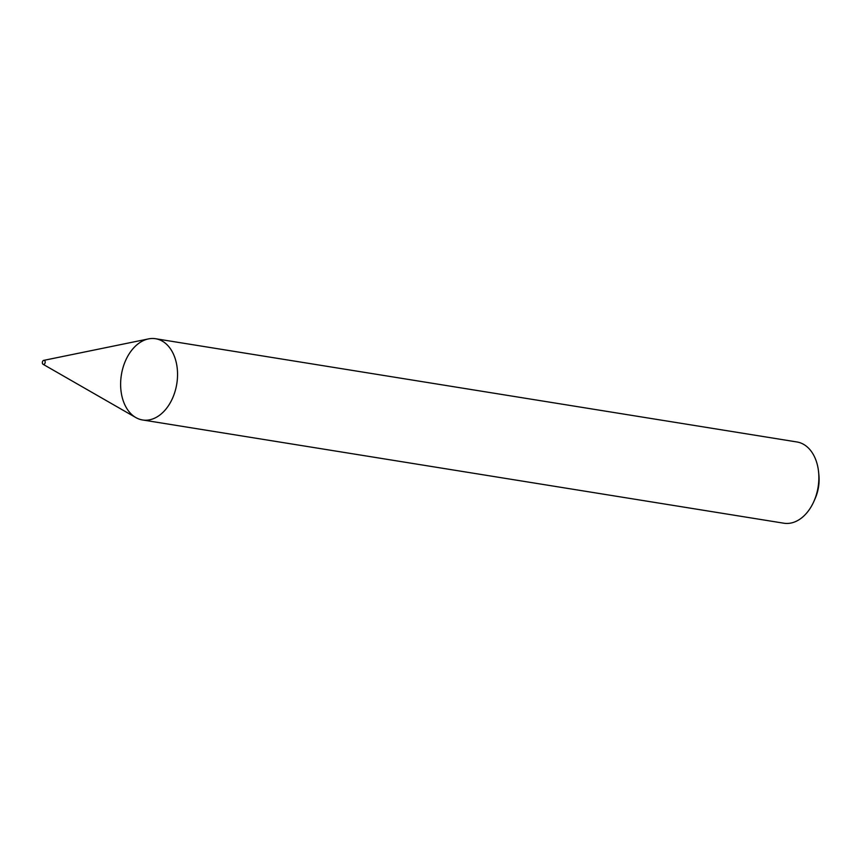 <?xml version="1.0" encoding="UTF-8"?>
<svg xmlns="http://www.w3.org/2000/svg" width="862" height="862" viewBox="0 0 862 862"><rect width="100%" height="100%" fill="white"/><g stroke="black" fill="none" stroke-linecap="round" stroke-linejoin="round"><path stroke-width="1.29" d="M43.1 364.303L135.83 417.564A41.139 28.058 -80.9 0 0 142.941 420.031A41.139 28.058 -80.9 0 0 176.839 383.525A41.139 28.058 -80.9 0 0 155.623 338.734A41.139 28.058 -80.9 0 0 121.38 374.884A41.139 28.058 -80.9 0 0 142.553 419.966A41.139 28.058 -80.9 0 0 142.941 420.031A41.139 28.058 -80.9 0 0 177.41 378.375A41.139 28.058 -80.9 0 0 148.501 338.906L43.736 360.37A2.058 1.401 -80.9 0 0 42.378 362.169A2.058 1.401 -80.9 0 0 43.1 364.303A2.058 1.401 -80.9 0 0 43.456 364.421A2.058 1.401 -80.9 0 0 45.18 362.342A2.058 1.401 -80.9 0 0 43.736 360.37M142.553 419.966L783.86 523.212A41.139 28.058 -80.9 0 0 784.248 523.266A41.139 28.058 -80.9 0 0 813.879 501.425A41.139 28.058 -80.9 0 0 818.598 472.085A41.139 28.058 -80.9 0 0 796.941 441.969L155.623 338.734M813.879 501.425L815.118 498.613A32.918 22.444 -80.9 0 0 818.9 475.145L818.598 472.085"/></g></svg>
